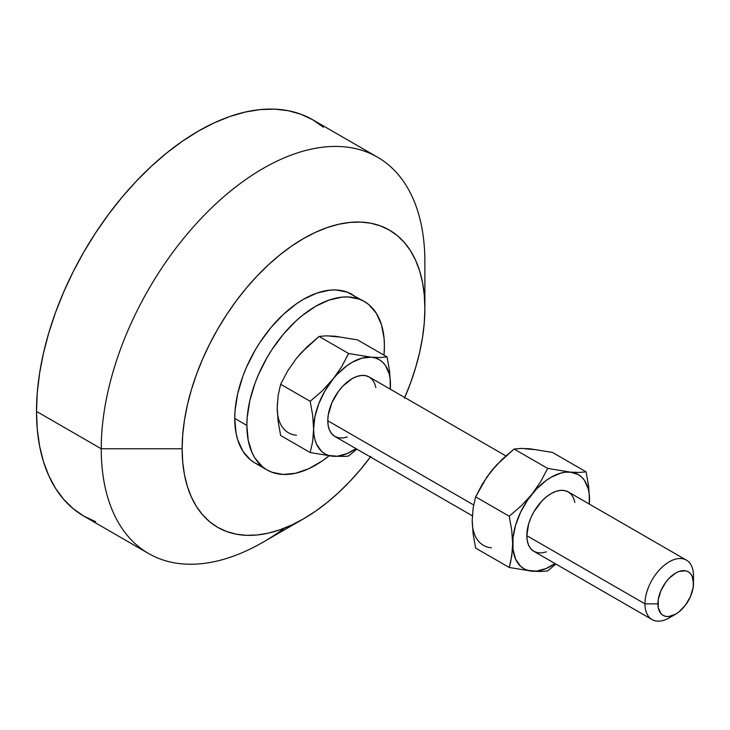 <?xml version="1.0" encoding="UTF-8"?>
<svg xmlns="http://www.w3.org/2000/svg" width="730" height="730" viewBox="0 0 730 730"><rect width="100%" height="100%" fill="white"/><g stroke="black" fill="none" stroke-linecap="round" stroke-linejoin="round"><path stroke-width="1.09" d="M672.713 615.572A34.328 19.819 -60 0 1 652.063 619.578A34.328 19.819 -60 0 1 644.955 603.856L526.823 535.656L528.666 523.866L530.911 517.725L533.931 511.73L541.806 501.108L546.359 496.884L551.095 493.617L555.831 491.418L560.385 490.387L564.582 490.551L568.259 491.92A34.328 19.819 120 0 0 541.806 501.108A34.328 19.819 120 0 0 526.823 535.656L644.955 603.856A34.328 19.819 -60 0 1 659.938 569.318A34.328 19.819 -60 0 1 686.392 560.12A34.328 19.819 -60 0 1 693.5 575.833A34.328 19.819 120 0 0 669.227 561.817A34.328 19.819 120 0 0 644.955 603.856L657.903 603.856A25.176 14.536 -60 0 1 675.697 573.032A25.176 14.536 -60 0 1 693.5 583.307L693.5 575.833L693.162 587.513L690.498 596.456L685.589 604.96L679.174 611.74L675.697 614.14L668.89 616.503L665.806 616.385L663.114 615.381L660.896 613.547L658.241 607.67L658.241 599.649L660.896 590.707L665.806 582.202L668.89 578.525L675.697 573.032L679.174 571.417L685.589 570.787L688.29 571.782L690.498 573.616L692.149 576.226L693.5 583.307A25.176 14.536 -60 0 1 675.697 614.14A25.176 14.536 -60 0 1 657.903 603.856L644.955 603.856A34.328 19.819 120 0 0 669.227 617.872L675.697 614.14M327.779 420.745L473.67 504.968L327.779 420.745L328.245 415.005L331.867 402.805L338.565 391.207L342.762 386.197L352.052 378.697L356.787 376.507L361.341 375.466L365.538 375.64L369.216 376.999A34.328 19.819 120 0 0 342.762 386.197A34.328 19.819 120 0 0 327.779 420.745A34.328 19.819 120 0 0 334.887 436.458L331.867 433.948L329.632 430.399L328.245 425.937L327.779 420.745M356.669 297.63L352.143 294.473A97.263 56.155 120 0 0 277.19 320.525A97.263 56.155 120 0 0 234.732 418.409L246.868 425.417A97.263 56.155 -60 0 1 289.326 327.533A97.263 56.155 -60 0 1 364.279 301.472A97.263 56.155 -60 0 1 384.418 346.002L383.98 355.163A97.263 56.155 -60 0 0 384.418 346.002L384.089 338.41L381.462 324.658L376.297 313.252L368.805 304.629L364.279 301.472L359.279 299.127L348.064 296.955L341.959 297.147L329.066 300.076L315.643 306.29L302.229 315.561L295.677 321.237L283.222 334.386L272.016 349.506L267.016 357.627L258.457 374.599L254.989 383.286L249.833 400.651L247.196 417.441L246.868 425.417L234.732 418.409L236.055 433.136L237.697 439.752L242.853 451.158L250.344 459.772L254.879 462.929L259.88 465.275M323.417 127.212L312.75 119.784A228.855 132.13 120 0 0 136.391 181.095A228.855 132.13 120 0 0 36.5 411.401L101.233 448.767L182.144 448.767A171.641 99.097 -60 0 1 303.507 238.555A171.641 99.097 -60 0 1 424.878 308.626L424.878 261.915A228.855 132.13 120 0 0 263.055 168.484A228.855 132.13 120 0 0 101.233 448.767A228.855 132.13 -60 0 1 201.124 218.462A228.855 132.13 -60 0 1 377.474 157.151A228.855 132.13 -60 0 1 424.878 261.915L424.878 308.626A171.641 99.097 -60 0 1 404.758 397.522M329.066 455.849L322.386 460.849L308.899 468.633L295.677 473.232L283.222 474.464L272.016 472.283L267.016 469.938L262.481 466.78L254.989 458.157L252.105 452.782L248.191 440.144L246.868 425.417A97.263 56.155 -60 0 0 267.016 469.938A97.263 56.155 -60 0 0 329.057 455.858M339.039 336.995L330.352 336.22M277.537 401.911L277.208 407.897L278.139 395.441L280.639 384.254L287.638 370.995L296.426 358.366L301.545 352.435L319.074 336.448L326.064 335.846L334.86 336.183L357.508 339.879L387.055 356.934L380.065 357.536L371.269 357.198L348.621 353.502L341.631 366.761L332.834 379.39L322.204 390.933L310.186 401.317L312.695 415.416L313.617 428.921L312.686 441.367L310.186 452.554L280.639 435.5L278.139 421.402L277.537 413.499M377.474 157.151L312.75 119.784L300.979 114.263L288.222 110.704L274.608 109.135L260.245 109.582L245.298 112.037L229.895 116.481L214.182 122.859L198.323 131.117L182.464 141.173L166.75 152.935L151.347 166.285L136.391 181.095L122.038 197.219L108.423 214.511L95.666 232.797L83.895 251.905L73.228 271.651L63.775 291.845L55.608 312.285L48.819 332.78L43.471 353.137L39.612 373.149L37.276 392.63L36.5 411.401L37.276 429.267L39.612 446.057L43.471 461.615L48.819 475.796L55.608 488.452L63.775 499.466L73.228 508.737L83.895 516.165L95.666 521.685M36.5 411.401A228.855 132.13 120 0 0 83.895 516.165L148.628 553.532A228.855 132.13 -60 0 1 101.233 448.767L36.5 411.401M284.746 527.991A228.855 132.13 -60 0 1 148.628 553.532M101.233 448.767A228.855 132.13 120 0 0 263.055 542.198L303.507 518.838A171.641 99.097 -60 0 1 182.144 448.767L101.233 448.767M370.429 456.98A171.641 99.097 -60 0 1 303.507 518.838L291.608 525.034L279.827 529.825L268.275 533.146L257.06 534.99L246.293 535.327L236.082 534.15L226.51 531.486L217.686 527.343L209.692 521.767L202.593 514.823L196.47 506.556L191.379 497.066L187.364 486.436L184.471 474.765L182.728 462.172L182.144 448.767L182.728 434.697L184.471 420.088L187.364 405.068L191.379 389.811L196.47 374.435L202.593 359.105L209.692 343.958L217.686 329.148L226.51 314.822L236.082 301.107L246.293 288.14L257.06 276.04L268.275 264.935L279.827 254.916L291.608 246.101L303.507 238.555L315.406 232.368L327.186 227.577L338.738 224.247L349.953 222.413L360.72 222.075L370.931 223.243L380.503 225.917L389.327 230.059L397.33 235.626L404.42 242.579L410.543 250.837L415.635 260.336L419.65 270.967L422.542 282.638L424.294 295.23L424.878 308.626L424.294 322.706L422.542 337.315L419.65 352.325L415.635 367.591L410.543 382.967L404.42 398.297M370.931 456.296L360.72 469.262L349.953 481.362L338.738 492.467L327.186 502.477L315.406 511.301L303.507 518.847M364.279 301.472L347.133 292.119L335.928 289.947L329.823 290.138L316.92 293.068L303.507 299.282L296.763 303.561L283.541 314.228L271.085 327.378L259.88 342.498L254.879 350.619L246.32 367.591L242.853 376.279L237.697 393.643L235.06 410.433L234.732 418.409A97.263 56.155 120 0 0 254.879 462.929L267.016 469.938M277.208 407.897L278.139 395.441L280.639 384.254L310.186 401.317L312.695 415.416L313.946 434.523L314.931 439.652L316.546 444.214L321.565 451.35L324.877 453.795L328.655 455.447L337.342 456.223L347.042 453.622L355.957 448.621A54.349 31.381 -60 0 1 332.834 456.259L310.186 452.554L332.834 456.259A54.349 31.381 -60 0 1 313.617 428.921L312.686 441.367L310.186 452.554L280.639 435.5L278.139 421.402L277.208 407.897A54.349 31.381 120 0 0 296.426 435.235M280.639 384.254L287.638 370.995L296.426 358.366L307.056 346.823L319.074 336.448L348.621 353.502L319.074 336.448L326.064 335.846L334.86 336.183L357.508 339.879L387.055 356.934L380.065 357.536L371.269 357.198A54.349 31.381 -60 0 1 390.486 384.537L389.555 371.013L387.055 356.934L389.555 371.013L390.486 384.537A54.349 31.381 -60 0 1 390.285 389.163L390.158 378.934L389.181 373.806L385.34 365.319L382.547 362.107L379.226 359.662L375.448 358.01L371.269 357.198L348.621 353.502L341.631 366.761L332.834 379.39A54.349 31.381 -60 0 1 371.269 357.198L361.998 358.12L352.052 362.354L347.042 365.63L337.342 374.216L322.204 390.933L310.186 401.317L280.639 384.254M390.358 389.209L390.486 384.537L390.358 389.209M348.621 455.995L356.833 449.123L348.621 455.995L345.308 456.387L348.621 455.995M332.834 456.259L345.308 456.387L332.834 456.259M313.617 428.921A54.349 31.381 -60 0 1 332.834 379.39L324.877 391.034L318.773 403.754L314.931 416.675L313.617 428.921M347.316 436.951L342.762 437.991L338.565 437.817L334.887 436.458L472.337 515.809M505.863 455.894L369.216 376.999L372.236 379.5L374.481 383.058L375.859 387.511M472.538 514.495L472.21 520.49L473.131 508.043L475.641 496.838L482.639 483.561L491.427 470.95L487.248 476.59M534.041 449.57L525.345 448.795M495.935 465.776L491.427 470.95L502.067 459.389L514.075 449.023L521.074 448.43L529.861 448.758L552.51 452.454L586.099 471.854L579.091 472.447L565.805 472.155L561.042 473.031L551.095 477.265L546.077 480.541L536.386 489.136L527.699 499.94L520.609 512.232L515.59 525.162L512.989 537.855L512.989 549.434L515.59 559.125L520.609 566.261L523.921 568.716L527.699 570.358L536.386 571.134L546.077 568.542L555.001 563.542A54.349 31.381 -60 0 1 531.878 571.17L540.674 571.508L547.664 570.906L555.877 564.044L547.664 570.906L540.674 571.508L531.878 571.17A54.349 31.381 -60 0 1 512.661 543.832A54.349 31.381 -60 0 1 531.878 494.301A54.349 31.381 -60 0 1 570.312 472.118L547.664 468.414L540.665 481.7L531.878 494.301L521.238 505.863L509.23 516.229L511.73 530.308L512.661 543.832L511.739 556.26L509.23 567.475L531.878 571.17L509.23 567.475L475.641 548.084L473.14 534.004L472.21 520.472A54.349 31.381 120 0 0 491.427 547.81M526.823 535.656A34.328 19.819 120 0 0 533.931 551.369L530.911 548.869L528.666 545.319L527.288 540.857L526.823 535.656M589.329 504.083L589.201 493.854L588.216 488.726L584.383 480.24L581.591 477.028L578.269 474.573L570.312 472.118A54.349 31.381 -60 0 1 589.53 499.457L588.599 485.952L586.099 471.854L552.51 452.454L529.861 448.758L521.074 448.43L514.075 449.023L547.664 468.414L514.075 449.023L496.555 465.001L486.782 477.155L475.641 496.838L509.23 516.229L511.73 530.308L512.661 543.832L512.423 550.219L510.653 562L509.23 567.475L475.641 548.084L473.14 534.004L472.21 520.472L473.131 508.043L475.641 496.838L509.23 516.229L521.238 505.863L531.878 494.301L540.665 481.7L547.664 468.414L570.312 472.118L579.091 472.447L586.099 471.854L588.599 485.952L589.53 499.457A54.349 31.381 -60 0 1 589.329 504.083M546.359 551.871L541.806 552.902L537.608 552.738L533.931 551.369L652.063 619.578M686.392 560.12L568.259 491.92L571.28 494.42L573.524 497.97L574.902 502.432M589.402 504.12L589.53 499.457L589.402 504.12"/></g></svg>
